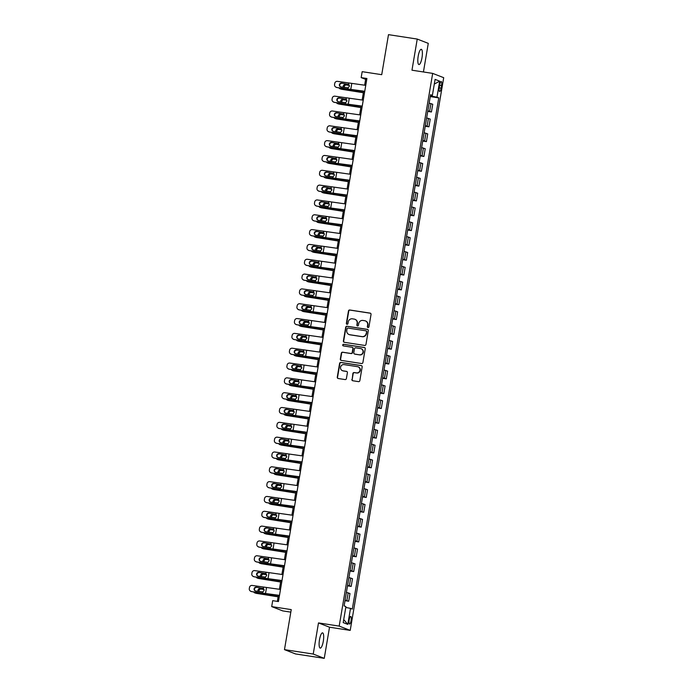 <?xml version="1.0" encoding="UTF-8"?>
<svg xmlns="http://www.w3.org/2000/svg" width="693" height="693" viewBox="0 0 693 693"><rect width="100%" height="100%" fill="white"/><g stroke="black" fill="none" stroke-linecap="round" stroke-linejoin="round"><path stroke-width="1.04" d="M368.018 327.52A0.832 0.797 -68.7 0 0 368.945 326.827L371.032 314.457A1.187 1.143 -68.7 0 0 370.105 313.115L349.783 309.996A1.187 1.143 -68.7 0 0 348.458 310.984L346.37 323.354A0.832 0.797 -68.7 0 0 347.02 324.289A0.832 0.797 -68.7 0 0 347.947 323.596L348.215 321.994A3.786 3.647 -68.7 0 1 352.46 318.823L354.149 319.092A3.786 3.647 -68.7 0 1 357.138 323.371L356.86 324.965A0.832 0.797 -68.7 0 0 357.519 325.909A0.832 0.797 -68.7 0 0 358.446 325.216L358.714 323.614A3.786 3.647 -68.7 0 1 362.959 320.443L364.648 320.703A3.786 3.647 -68.7 0 1 367.636 324.982L367.359 326.585A0.832 0.797 -68.7 0 0 368.018 327.52A0.832 0.797 -68.7 0 1 367.662 326.698L367.359 326.585M323.302 641.233A7.71 2.001 98.7 0 0 322.566 632.865A7.71 2.001 98.7 0 0 319.49 639.743A7.71 2.001 98.7 0 0 320.227 648.111A7.71 2.001 98.7 0 0 323.302 641.233M422.002 57.675A7.71 2.001 98.7 0 0 421.266 49.316A7.71 2.001 98.7 0 0 418.191 56.194A7.71 2.001 98.7 0 0 418.927 64.553A7.71 2.001 98.7 0 0 422.002 57.675M351.082 620.616A3.855 1.005 98.7 0 0 350.71 616.441A3.855 1.005 98.7 0 0 349.168 619.88A3.855 1.005 98.7 0 0 349.541 624.055A3.855 1.005 98.7 0 0 351.082 620.616M351.879 379.417A1.187 1.143 -68.7 0 0 352.815 380.76L358.515 381.635A1.187 1.143 -68.7 0 0 359.84 380.639L362.162 366.909A1.187 1.143 -68.7 0 0 361.235 365.566L340.913 362.439A1.187 1.143 -68.7 0 0 339.587 363.435L337.266 377.174A1.187 1.143 -68.7 0 0 338.193 378.508L345.079 379.565A1.187 1.143 -68.7 0 0 346.405 378.577L347.401 372.695A1.187 1.143 -68.7 0 0 346.474 371.361L343.052 370.833A3.162 3.049 -68.7 0 1 340.635 366.935A3.162 3.049 -68.7 0 1 344.109 364.605L357.484 366.666A3.162 3.049 -68.7 0 1 359.901 370.564A3.162 3.049 -68.7 0 1 356.427 372.895L354.201 372.548A1.187 1.143 -68.7 0 0 352.876 373.536L352.183 379.539A1.187 1.143 -68.7 0 0 352.737 380.743M423.432 71.968L428.274 43.364L417.238 39.068L388.487 34.65L381.722 74.679L362.17 71.674L361.166 77.607L366.918 78.491L278.447 601.55L272.695 600.666L271.699 606.6L282.727 610.897L290.817 612.136M313.227 654.053L324.255 658.35L329.521 627.217L318.485 622.92L313.227 654.053L284.476 649.636L291.242 609.606L271.699 606.6M318.485 622.92L339.189 626.1L432.675 73.389L443.702 77.685L350.216 630.396L339.189 626.1M417.238 39.068L411.971 70.201L432.675 73.389M364.639 345.426A1.187 1.143 -68.7 0 0 365.965 344.438L368.286 330.7A1.187 1.143 -68.7 0 0 367.359 329.357L347.037 326.238A1.187 1.143 -68.7 0 0 345.712 327.226L343.39 340.965A1.187 1.143 -68.7 0 0 344.317 342.299L364.639 345.426M365.228 348.804L362.898 362.543A1.187 1.143 -68.7 0 1 361.573 363.53L341.259 360.403A1.187 1.143 -68.7 0 1 340.324 359.069L341.32 353.187A1.187 1.143 -68.7 0 1 342.645 352.2L350.883 353.465A1.187 1.143 -68.7 0 0 352.209 352.477L352.876 348.57A1.187 1.143 -68.7 0 0 351.94 347.236L343.364 345.92A0.832 0.797 -68.7 0 1 342.732 344.897A0.832 0.797 -68.7 0 1 343.633 344.291L364.293 347.462A1.187 1.143 -68.7 0 1 365.228 348.804M324.255 658.35L295.504 653.932L284.476 649.636M439.7 84.849L439.258 87.457A3.734 0.97 98.7 0 0 439.613 91.511A3.734 0.97 98.7 0 0 441.103 88.176L441.545 85.568A3.734 0.97 98.7 0 0 441.19 81.514A3.734 0.97 98.7 0 0 439.7 84.849M430.483 95.262L432.38 95.4L430.578 94.698L344.118 605.899L345.92 606.6L343.208 622.609L347.799 624.402L343.728 619.568M432.38 95.4L435.091 79.383L439.683 81.176L436.971 97.185L430.379 95.894M430.258 96.578L438.773 97.886L436.971 97.185M438.773 97.886L352.313 609.086L350.511 608.385L347.799 624.402M329.521 627.217L350.216 630.396M361.166 77.607L365.635 79.348L364.648 85.222M363.608 91.355L362.136 100.043M361.096 106.185L359.632 114.873M358.593 121.015L357.12 129.695M356.089 135.837L354.617 144.525M353.577 150.667L352.105 159.347M351.074 165.488L349.601 174.177M348.562 180.319L347.089 188.998M346.058 195.14L344.586 203.829M343.546 209.97L342.082 218.65M341.043 224.792L339.57 233.48M338.531 239.622L337.067 248.302M336.027 254.444L334.554 263.132M333.515 269.274L332.051 277.954M331.011 284.095L329.539 292.784M328.499 298.926L327.035 307.605M325.996 313.747L324.523 322.436M323.484 328.577L322.02 337.257M320.98 343.399L319.508 352.087M318.468 358.229L317.004 366.909M315.965 373.051L314.492 381.739M313.453 387.881L311.989 396.561M310.949 402.702L309.476 411.391M308.437 417.532L306.973 426.221M305.934 432.354L304.461 441.043M303.421 447.184L301.957 455.873M300.918 462.006L299.445 470.694M298.406 476.836L296.942 485.524M295.902 491.658L294.43 500.346M293.39 506.488L291.926 515.176M290.887 521.318L289.414 529.998M288.375 536.139L286.911 544.828M285.871 550.97L284.399 559.649M283.368 565.791L281.895 574.48M280.856 580.621L279.383 589.301M278.352 595.443L277.347 601.385M431.185 96.015L431.297 95.322M366.744 79.513L365.635 79.348M427.754 111.408L431.436 111.971L432.744 104.262L429.158 103.11M425.242 126.23L428.932 126.802L430.232 119.092L426.645 117.931M422.739 141.06L426.42 141.623L427.728 133.914L424.142 132.761M420.227 155.882L423.917 156.453L425.225 148.744L421.63 147.583M417.723 170.712L421.413 171.275L422.713 163.565L419.126 162.413M415.211 185.533L418.901 186.105L420.209 178.396L416.614 177.235M412.707 200.364L416.398 200.927L417.697 193.217L414.111 192.065M410.195 215.185L413.886 215.757L415.194 208.047L411.599 206.886M407.692 230.015L411.382 230.578L412.681 222.869L409.095 221.717M405.18 244.837L408.87 245.409L410.178 237.699L406.583 236.538M402.676 259.667L406.367 260.23L407.666 252.521L404.08 251.368M400.164 274.489L403.854 275.06L405.162 267.351L401.568 266.199M397.661 289.319L401.351 289.882L402.65 282.172L399.064 281.02M395.157 304.14L398.839 304.712L400.147 297.002L396.561 295.85M392.645 318.971L396.335 319.534L397.635 311.824L394.048 310.672M390.142 333.792L393.823 334.364L395.131 326.654L391.545 325.502M387.63 348.622L391.32 349.185L392.619 341.476L389.033 340.324M385.126 363.444L388.808 364.016L390.116 356.306L386.529 355.154M382.614 378.274L386.304 378.837L387.604 371.127L384.017 369.975M380.111 393.096L383.792 393.667L385.1 385.958L381.514 384.806M377.598 407.926L381.289 408.489L382.588 400.779L379.002 399.627M375.095 422.747L378.776 423.319L380.085 415.609L376.498 414.457M372.583 437.578L376.273 438.141L377.572 430.431L373.986 429.279M370.079 452.408L373.761 452.971L375.069 445.261L371.483 444.109M367.567 467.229L371.257 467.792L372.557 460.091L368.971 458.931M365.064 482.059L368.745 482.623L370.053 474.913L366.467 473.761M362.552 496.881L366.242 497.453L367.541 489.743L363.955 488.582M360.048 511.711L363.73 512.274L365.038 504.565L361.451 503.413M357.536 526.533L361.226 527.104L362.526 519.395L358.939 518.234M355.033 541.363L358.714 541.926L360.022 534.216L356.436 533.064M352.52 556.184L356.211 556.756L357.519 549.047L353.924 547.886M350.017 571.015L353.707 571.578L355.007 563.868L351.42 562.716M347.505 585.836L351.195 586.408L352.503 578.698L348.908 577.538M345.001 600.666L348.692 601.229L349.991 593.52L346.405 592.368M431.436 111.971L427.85 110.819M428.932 126.802L425.346 125.641M426.42 141.623L422.834 140.471M423.917 156.453L420.33 155.293M421.413 171.275L417.818 170.123M418.901 186.105L415.315 184.944M416.398 200.927L412.803 199.775M413.886 215.757L410.299 214.596M411.382 230.578L407.787 229.426M408.87 245.409L405.284 244.248M406.367 260.23L402.772 259.078M403.854 275.06L400.268 273.908M401.351 289.882L397.756 288.73M398.839 304.712L395.253 303.56M396.335 319.534L392.74 318.382M393.823 334.364L390.237 333.212M391.32 349.185L387.733 348.033M388.808 364.016L385.221 362.863M386.304 378.837L382.718 377.685M383.792 393.667L380.206 392.515M381.289 408.489L377.702 407.337M378.776 423.319L375.19 422.167M376.273 438.141L372.687 436.988M373.761 452.971L370.175 451.819M371.257 467.792L367.671 466.64M368.745 482.623L365.159 481.47M366.242 497.453L362.656 496.292M363.73 512.274L360.143 511.122M361.226 527.104L357.64 525.944M358.714 541.926L355.128 540.774M356.211 556.756L352.624 555.595M353.707 571.578L350.112 570.426M351.195 586.408L347.609 585.247M348.692 601.229L345.097 600.077M345.781 607.432L350.511 608.385M434.294 84.096L439.683 81.176M367.662 326.698L367.931 325.095A3.786 3.647 -68.7 0 0 365.54 320.963M355.041 319.352A3.786 3.647 -68.7 0 1 357.432 323.484L357.164 325.086A0.832 0.797 -68.7 0 0 357.51 325.901M370.478 313.253A1.187 1.143 -68.7 0 0 370.4 313.236L350.086 310.109A1.187 1.143 -68.7 0 0 348.761 311.105L346.665 323.475A0.832 0.797 -68.7 0 0 347.011 324.289M367.732 329.487A1.187 1.143 -68.7 0 0 367.654 329.478L347.332 326.351A1.187 1.143 -68.7 0 0 346.006 327.339L343.685 341.077A1.187 1.143 -68.7 0 0 344.239 342.29M366.493 331.739A0.832 0.797 -68.7 0 0 365.835 330.795L348.007 328.058A0.832 0.797 -68.7 0 0 347.072 328.751L346.786 330.44A3.786 3.647 -68.7 0 0 349.774 334.719L361.963 336.59A3.786 3.647 -68.7 0 0 366.207 333.42L366.788 331.852A0.832 0.797 -68.7 0 0 366.302 330.959L365.999 330.838M349.177 334.572A3.786 3.647 -68.7 0 0 350.069 334.832L349.774 334.719M366.788 331.852L366.502 333.541A3.786 3.647 -68.7 0 1 362.257 336.711L350.069 334.832M352.321 347.366A1.187 1.143 -68.7 0 1 353.17 348.692L352.512 352.59A1.187 1.143 -68.7 0 1 351.186 353.577L342.948 352.313A1.187 1.143 -68.7 0 0 341.623 353.309L340.627 359.182A1.187 1.143 -68.7 0 0 341.181 360.395M364.674 347.591A1.187 1.143 -68.7 0 0 364.587 347.583L343.936 344.404A0.832 0.797 -68.7 0 0 343.356 345.92M359.433 354.781A3.162 3.049 -68.7 0 0 361.114 348.718A3.162 3.049 -68.7 0 0 360.49 348.553L355.778 347.825A1.187 1.143 -68.7 0 0 354.452 348.813L353.794 352.72A1.187 1.143 -68.7 0 0 354.721 354.054L359.736 354.894A3.162 3.049 -68.7 0 0 361.261 348.778M359.736 354.894L355.024 354.175M358.255 366.892A3.162 3.049 -68.7 0 1 356.73 373.007L354.504 372.661A1.187 1.143 -68.7 0 0 353.17 373.657L352.183 379.539M342.585 370.72A3.162 3.049 -68.7 0 0 343.356 370.954L343.052 370.833M346.846 371.491A1.187 1.143 -68.7 0 0 346.769 371.474L343.356 370.954M361.607 365.696A1.187 1.143 -68.7 0 0 361.529 365.679L341.216 362.56A1.187 1.143 -68.7 0 0 339.882 363.548L337.56 377.287A1.187 1.143 -68.7 0 0 338.115 378.491M363.401 92.585L355.752 91.225A9.035 0.502 -170.4 0 0 351.126 90.48L341.58 89.267A2.408 2.226 107.3 0 1 341.259 89.198L340.159 88.851A2.408 2.226 -72.7 0 0 340.48 88.921M363.375 92.749L341.58 89.267M338.946 87.855A2.408 2.226 -72.7 0 0 340.159 88.851M343.269 87.283A1.932 1.784 107.3 0 1 345.27 84.641L349.272 85.222M349.341 85.412L346.37 84.988A1.932 1.784 -72.7 0 0 344.317 87.457M365.757 85.36L364.735 91.285L336.893 87.526A2.408 2.382 121.5 0 1 336.027 87.205L335.655 86.98A2.408 2.382 -58.5 0 0 336.512 87.292M364.717 91.493L352.564 89.986A9.035 0.502 9.6 0 1 348.258 89.362L336.893 87.526M365.739 85.352L337.517 81.367A2.408 2.382 -58.5 0 0 334.754 83.359L334.554 84.546A2.408 2.382 -58.5 0 0 335.655 86.98M348.484 84.355L347.834 84.122L348.674 84.477L349.393 86.322L348.103 87.846L340.93 86.911A1.932 1.906 121.5 0 1 339.371 84.711A1.932 1.906 121.5 0 1 341.571 83.117L348.588 84.416M341.952 83.351A1.932 1.906 -58.5 0 0 340.445 86.764M348.882 83.195L348.674 84.477L341.571 83.117M360.897 107.406L353.239 106.055A9.035 0.502 -170.4 0 0 348.622 105.301L339.068 104.097A2.408 2.226 107.3 0 1 338.756 104.019L337.656 103.681A2.408 2.226 -72.7 0 0 337.967 103.751M360.862 107.571L339.068 104.097M336.443 102.685A2.408 2.226 -72.7 0 0 337.656 103.681M340.765 102.114A1.932 1.784 107.3 0 1 342.766 99.463L346.76 100.052M346.829 100.242L343.867 99.809A1.932 1.784 -72.7 0 0 341.814 102.287M358.385 122.237L350.736 120.877A9.035 0.502 -170.4 0 0 346.119 120.132L336.564 118.919A2.408 2.226 107.3 0 1 336.244 118.849L335.143 118.503A2.408 2.226 -72.7 0 0 335.464 118.572M358.359 122.401L336.564 118.919M333.931 117.507A2.408 2.226 -72.7 0 0 335.143 118.503M338.253 116.944A1.932 1.784 107.3 0 1 340.263 114.293L344.256 114.873M344.326 115.064L341.354 114.64A1.932 1.784 -72.7 0 0 339.301 117.108M355.881 137.058L348.224 135.707A9.035 0.502 -170.4 0 0 343.607 134.953L334.052 133.749A2.408 2.226 107.3 0 1 333.74 133.671L332.64 133.333A2.408 2.226 -72.7 0 0 332.952 133.403M355.847 137.223L334.052 133.749M331.427 132.337A2.408 2.226 -72.7 0 0 332.64 133.333M335.75 131.765A1.932 1.784 107.3 0 1 337.751 129.115L341.744 129.704M341.814 129.894L338.851 129.461A1.932 1.784 -72.7 0 0 336.798 131.939M362.248 106.116L334.381 102.356A2.408 2.382 121.5 0 1 333.524 102.036L333.142 101.802A2.408 2.382 -58.5 0 0 334 102.122M362.214 106.324L350.052 104.808A9.035 0.502 9.6 0 1 345.755 104.184L334.381 102.356M363.245 100.182L335.005 96.188A2.408 2.382 -58.5 0 0 332.25 98.181L332.051 99.368A2.408 2.382 -58.5 0 0 333.142 101.802M345.972 99.177L345.322 98.952L346.162 99.298L346.89 101.143L345.59 102.677L338.427 101.732A1.932 1.906 121.5 0 1 336.859 99.532A1.932 1.906 121.5 0 1 339.068 97.938L346.076 99.246M339.449 98.172A1.932 1.906 -58.5 0 0 337.933 101.585M346.379 98.025L346.162 99.298L339.068 97.938M359.736 120.937L331.878 117.178A2.408 2.382 121.5 0 1 331.02 116.857L330.639 116.632A2.408 2.382 -58.5 0 0 331.497 116.944M359.702 121.145L347.548 119.638A9.035 0.502 9.6 0 1 343.243 119.014L331.878 117.178M360.741 115.012L332.501 111.019A2.408 2.382 -58.5 0 0 329.738 113.011L329.539 114.198A2.408 2.382 -58.5 0 0 330.639 116.632M343.468 114.007L342.818 113.773L343.659 114.128L344.378 115.974L343.087 117.498L335.914 116.563A1.932 1.906 121.5 0 1 334.355 114.362A1.932 1.906 121.5 0 1 336.564 112.768L343.572 114.068M336.937 113.002A1.932 1.906 -58.5 0 0 335.429 116.415M343.875 112.846L343.659 114.128L336.564 112.768M357.233 135.767L329.366 132.008A2.408 2.382 121.5 0 1 328.508 131.687L328.127 131.453A2.408 2.382 -58.5 0 0 328.984 131.774M357.198 135.975L345.036 134.459A9.035 0.502 9.6 0 1 340.739 133.836L329.366 132.008M358.229 129.834L329.989 125.84A2.408 2.382 -58.5 0 0 327.235 127.833L327.035 129.019A2.408 2.382 -58.5 0 0 328.127 131.453M340.956 128.829L340.306 128.603L341.147 128.95L341.874 130.795L340.575 132.328L333.411 131.393A1.932 1.906 121.5 0 1 331.843 129.184A1.932 1.906 121.5 0 1 334.052 127.59L341.06 128.898M334.433 127.824A1.932 1.906 -58.5 0 0 332.917 131.237M341.363 127.677L341.147 128.95L334.052 127.59M353.369 151.888L345.72 150.528A9.035 0.502 -170.4 0 0 341.103 149.783L331.549 148.571A2.408 2.226 107.3 0 1 331.228 148.501L330.128 148.155A2.408 2.226 -72.7 0 0 330.448 148.233M353.343 152.053L331.549 148.571M328.915 147.159A2.408 2.226 -72.7 0 0 330.128 148.155M333.238 146.595A1.932 1.784 107.3 0 1 335.247 143.945L339.241 144.525M339.31 144.724L336.348 144.291A1.932 1.784 -72.7 0 0 334.286 146.76M354.721 150.589L326.862 146.829A2.408 2.382 121.5 0 1 326.005 146.509L325.623 146.284A2.408 2.382 -58.5 0 0 326.481 146.595M354.686 150.797L342.533 149.29A9.035 0.502 9.6 0 1 338.236 148.666L326.862 146.829M354.703 150.589L355.708 144.655L327.486 140.67A2.408 2.382 -58.5 0 0 324.722 142.663L324.523 143.849A2.408 2.382 -58.5 0 0 325.623 146.284M338.453 143.659L337.803 143.425L338.643 143.78L339.362 145.625L338.071 147.159L330.899 146.214A1.932 1.906 121.5 0 1 329.34 144.014A1.932 1.906 121.5 0 1 331.549 142.42L338.556 143.72M331.921 142.654A1.932 1.906 -58.5 0 0 330.414 146.067M338.86 142.498L338.643 143.78L331.549 142.42M350.866 166.71L343.217 165.358A9.035 0.502 -170.4 0 0 338.591 164.605L329.036 163.401A2.408 2.226 107.3 0 1 328.725 163.323L327.624 162.985A2.408 2.226 -72.7 0 0 327.945 163.054M350.831 166.874L329.036 163.401M326.412 161.989A2.408 2.226 -72.7 0 0 327.624 162.985M330.734 161.417A1.932 1.784 107.3 0 1 332.735 158.775L336.729 159.355M336.798 159.546L333.835 159.113A1.932 1.784 -72.7 0 0 331.782 161.59M348.354 181.54L340.705 180.18A9.035 0.502 -170.4 0 0 336.088 179.435L326.533 178.222A2.408 2.226 107.3 0 1 326.212 178.153L325.112 177.806A2.408 2.226 -72.7 0 0 325.433 177.884M348.328 181.705L326.533 178.222M323.9 176.819A2.408 2.226 -72.7 0 0 325.112 177.806M328.222 176.247A1.932 1.784 107.3 0 1 330.232 173.596L334.225 174.177M334.295 174.376L331.332 173.943A1.932 1.784 -72.7 0 0 329.27 176.412M345.85 196.362L338.201 195.01A9.035 0.502 -170.4 0 0 333.576 194.257L324.029 193.052A2.408 2.226 107.3 0 1 323.709 192.975L322.609 192.637A2.408 2.226 -72.7 0 0 322.929 192.706M345.816 196.526L324.029 193.052M321.396 191.64A2.408 2.226 -72.7 0 0 322.609 192.637M325.719 191.069A1.932 1.784 107.3 0 1 327.72 188.427L331.713 189.007M331.782 189.198L328.82 188.765A1.932 1.784 -72.7 0 0 326.767 191.242M343.338 211.192L335.689 209.832A9.035 0.502 -170.4 0 0 331.072 209.087L321.517 207.874A2.408 2.226 107.3 0 1 321.197 207.805L320.105 207.458A2.408 2.226 -72.7 0 0 320.417 207.536M343.312 211.356L321.517 207.874M318.884 206.471A2.408 2.226 -72.7 0 0 320.105 207.458M323.207 205.899A1.932 1.784 107.3 0 1 325.216 203.248L329.21 203.829M329.279 204.028L326.316 203.595A1.932 1.784 -72.7 0 0 324.255 206.064M340.835 226.013L333.186 224.662A9.035 0.502 -170.4 0 0 328.56 223.908L319.014 222.704A2.408 2.226 107.3 0 1 318.693 222.626L317.593 222.288A2.408 2.226 -72.7 0 0 317.914 222.358M340.8 226.187L319.014 222.704M316.38 221.292A2.408 2.226 -72.7 0 0 317.593 222.288M320.703 220.72A1.932 1.784 107.3 0 1 322.704 218.078L326.698 218.659M326.767 218.849L323.804 218.416A1.932 1.784 -72.7 0 0 321.751 220.894M323.111 161.105A2.408 2.382 -58.5 0 1 322.02 158.671L322.219 157.484A2.408 2.382 -58.5 0 1 324.974 155.492L353.196 159.485L352.2 165.41L324.35 161.66A2.408 2.382 121.5 0 1 323.492 161.339L323.111 161.105A2.408 2.382 -58.5 0 0 323.969 161.426M352.183 165.627L340.02 164.111A9.035 0.502 9.6 0 1 335.724 163.487L324.35 161.66M335.949 158.48L335.291 158.255L336.131 158.602L336.859 160.447L335.559 161.98L328.395 161.045A1.932 1.906 121.5 0 1 326.827 158.836A1.932 1.906 121.5 0 1 329.036 157.242L336.053 158.55M329.418 157.476A1.932 1.906 -58.5 0 0 327.902 160.889M336.348 157.328L336.131 158.602L329.036 157.242M350.71 174.315L349.688 180.241L321.847 176.481A2.408 2.382 121.5 0 1 320.989 176.161L320.608 175.935A2.408 2.382 -58.5 0 0 321.465 176.247M349.67 180.457L337.517 178.941A9.035 0.502 9.6 0 1 333.22 178.318L321.847 176.481M350.693 174.307L322.47 170.322A2.408 2.382 -58.5 0 0 319.707 172.314L319.508 173.501A2.408 2.382 -58.5 0 0 320.608 175.935M333.437 173.311L332.787 173.077L333.628 173.432L334.347 175.277L333.056 176.81L325.883 175.866A1.932 1.906 121.5 0 1 324.324 173.666A1.932 1.906 121.5 0 1 326.533 172.072L333.541 173.371M326.905 172.306A1.932 1.906 -58.5 0 0 325.398 175.719M333.844 172.15L333.628 173.432L326.533 172.072M318.096 190.757A2.408 2.382 -58.5 0 1 317.004 188.323L317.203 187.136A2.408 2.382 -58.5 0 1 319.958 185.144L348.181 189.137L347.184 195.071L319.334 191.311A2.408 2.382 121.5 0 1 318.477 190.991L318.096 190.757A2.408 2.382 -58.5 0 0 318.962 191.077M347.167 195.279L335.005 193.763A9.035 0.502 9.6 0 1 330.708 193.139L319.334 191.311M330.933 188.132L330.275 187.907L331.115 188.253L331.843 190.099L330.544 191.632L323.38 190.696A1.932 1.906 121.5 0 1 321.812 188.487A1.932 1.906 121.5 0 1 324.021 186.893L331.037 188.201M324.402 187.127A1.932 1.906 -58.5 0 0 322.886 190.54M331.332 186.98L331.115 188.253L324.021 186.893M315.592 205.587A2.408 2.382 -58.5 0 1 314.492 203.153L314.691 201.966A2.408 2.382 -58.5 0 1 317.455 199.974L345.677 203.959L344.672 209.892L316.831 206.133A2.408 2.382 121.5 0 1 315.973 205.821L315.592 205.587A2.408 2.382 -58.5 0 0 316.45 205.899M344.655 210.109L332.501 208.593A9.035 0.502 9.6 0 1 328.205 207.969L316.831 206.133M328.421 202.962L327.772 202.728L328.612 203.084L329.34 204.929L328.04 206.462L320.876 205.518A1.932 1.906 121.5 0 1 319.308 203.318A1.932 1.906 121.5 0 1 321.517 201.724L328.525 203.023M321.89 201.958A1.932 1.906 -58.5 0 0 320.383 205.371M328.829 201.802L328.612 203.084L321.517 201.724M343.191 218.789L342.169 224.723L314.319 220.963A2.408 2.382 121.5 0 1 313.461 220.643L313.08 220.409A2.408 2.382 -58.5 0 0 313.946 220.729M342.151 224.93L329.989 223.415A9.035 0.502 9.6 0 1 325.693 222.791L314.319 220.963M343.165 218.789L314.943 214.795A2.408 2.382 -58.5 0 0 312.188 216.788L311.989 217.974A2.408 2.382 -58.5 0 0 313.08 220.409M325.918 217.784L325.26 217.559L326.1 217.905L326.827 219.759L325.528 221.284L318.364 220.348A1.932 1.906 121.5 0 1 316.796 218.139A1.932 1.906 121.5 0 1 319.005 216.545L326.022 217.853M319.386 216.779A1.932 1.906 -58.5 0 0 317.87 220.192M326.316 216.632L326.1 217.905L319.005 216.545M338.323 240.843L330.674 239.483A9.035 0.502 -170.4 0 0 326.056 238.739L316.502 237.526A2.408 2.226 107.3 0 1 316.19 237.456L315.09 237.11A2.408 2.226 -72.7 0 0 315.402 237.188M338.297 241.008L316.502 237.526M313.868 236.122A2.408 2.226 -72.7 0 0 315.09 237.11M318.2 235.551A1.932 1.784 107.3 0 1 320.201 232.9L324.194 233.48M324.263 233.68L321.301 233.246A1.932 1.784 -72.7 0 0 319.239 235.715M340.679 233.619L339.657 239.544L311.815 235.785A2.408 2.382 121.5 0 1 310.958 235.473L310.577 235.239A2.408 2.382 -58.5 0 0 311.434 235.551M339.639 239.761L327.486 238.245A9.035 0.502 9.6 0 1 323.189 237.621L311.815 235.785M340.661 233.61L312.439 229.626A2.408 2.382 -58.5 0 0 309.676 231.618L309.476 232.805A2.408 2.382 -58.5 0 0 310.577 235.239M323.406 232.614L322.756 232.38L323.596 232.735L324.324 234.581L323.025 236.114L315.861 235.17A1.932 1.906 121.5 0 1 314.293 232.969A1.932 1.906 121.5 0 1 316.502 231.375L323.51 232.675M316.874 231.609A1.932 1.906 -58.5 0 0 315.367 235.022M323.813 231.462L323.596 232.735L316.502 231.375M335.819 255.665L328.17 254.314A9.035 0.502 -170.4 0 0 323.544 253.56L313.998 252.356A2.408 2.226 107.3 0 1 313.678 252.278L312.578 251.94A2.408 2.226 -72.7 0 0 312.898 252.009M335.793 255.838L313.998 252.356M311.365 250.944A2.408 2.226 -72.7 0 0 312.578 251.94M315.687 250.372A1.932 1.784 107.3 0 1 317.689 247.73L321.682 248.311M321.751 248.501L318.789 248.068A1.932 1.784 -72.7 0 0 316.736 250.545M337.17 254.374L309.303 250.615A2.408 2.382 121.5 0 1 308.446 250.294L308.064 250.06A2.408 2.382 -58.5 0 0 308.931 250.381M337.136 254.582L324.974 253.066A9.035 0.502 9.6 0 1 320.677 252.443L309.303 250.615M338.175 248.44L309.927 244.447A2.408 2.382 -58.5 0 0 307.172 246.439L306.973 247.626A2.408 2.382 -58.5 0 0 308.064 250.06M320.902 247.436L320.244 247.21L321.084 247.566L321.812 249.411L320.512 250.935L313.349 250A1.932 1.906 121.5 0 1 311.789 247.799A1.932 1.906 121.5 0 1 313.99 246.206L321.006 247.505M314.371 246.431A1.932 1.906 -58.5 0 0 312.855 249.844M321.301 246.284L321.084 247.566L313.99 246.206M333.307 270.495L325.658 269.135A9.035 0.502 -170.4 0 0 321.041 268.39L311.486 267.177A2.408 2.226 107.3 0 1 311.174 267.108L310.074 266.762A2.408 2.226 -72.7 0 0 310.386 266.84M333.281 270.66L311.486 267.177M308.853 265.774A2.408 2.226 -72.7 0 0 310.074 266.762M313.184 265.202A1.932 1.784 107.3 0 1 315.185 262.552L319.178 263.132M319.248 263.331L316.285 262.898A1.932 1.784 -72.7 0 0 314.224 265.367M334.658 269.196L306.8 265.436A2.408 2.382 121.5 0 1 305.942 265.124L305.561 264.891A2.408 2.382 -58.5 0 0 306.419 265.202M334.624 269.412L322.47 267.896A9.035 0.502 9.6 0 1 318.174 267.273L306.8 265.436M335.663 263.271L307.423 259.277A2.408 2.382 -58.5 0 0 304.669 261.27L304.461 262.456A2.408 2.382 -58.5 0 0 305.561 264.891M318.39 262.266L317.74 262.032L318.581 262.387L319.308 264.232L318.009 265.765L310.845 264.821A1.932 1.906 121.5 0 1 309.277 262.621A1.932 1.906 121.5 0 1 311.486 261.027L318.494 262.326M311.859 261.261A1.932 1.906 -58.5 0 0 310.351 264.674M318.797 261.114L318.581 262.387L311.486 261.027M330.804 285.317L323.155 283.965A9.035 0.502 -170.4 0 0 318.529 283.212L308.983 282.008A2.408 2.226 107.3 0 1 308.662 281.938L307.562 281.592A2.408 2.226 -72.7 0 0 307.883 281.661M330.778 285.49L308.983 282.008M306.349 280.596A2.408 2.226 -72.7 0 0 307.562 281.592M310.672 280.024A1.932 1.784 107.3 0 1 312.673 277.382L316.666 277.962M316.744 278.153L313.773 277.72A1.932 1.784 -72.7 0 0 311.72 280.197M332.155 284.026L304.288 280.267A2.408 2.382 121.5 0 1 303.43 279.946L303.049 279.712A2.408 2.382 -58.5 0 0 303.915 280.033M332.12 284.234L319.958 282.718A9.035 0.502 9.6 0 1 315.661 282.103L304.288 280.267M333.16 278.092L304.911 274.099A2.408 2.382 -58.5 0 0 302.157 276.091L301.957 277.278A2.408 2.382 -58.5 0 0 303.049 279.712M315.887 277.096L315.228 276.862L316.069 277.217L316.796 279.062L315.497 280.587L308.333 279.651A1.932 1.906 121.5 0 1 306.774 277.451A1.932 1.906 121.5 0 1 308.974 275.857L315.991 277.157M309.355 276.083A1.932 1.906 -58.5 0 0 307.839 279.496M316.285 275.935L316.069 277.217L308.974 275.857M328.291 300.147L320.642 298.787A9.035 0.502 -170.4 0 0 316.025 298.042L306.471 296.829A2.408 2.226 107.3 0 1 306.159 296.76L305.059 296.413A2.408 2.226 -72.7 0 0 305.37 296.491M328.265 300.312L306.471 296.829M303.837 295.426A2.408 2.226 -72.7 0 0 305.059 296.413M308.168 294.854A1.932 1.784 107.3 0 1 310.169 292.203L314.163 292.784M314.232 292.983L311.27 292.55A1.932 1.784 -72.7 0 0 309.208 295.019M329.643 298.848L301.784 295.088A2.408 2.382 121.5 0 1 300.927 294.776L300.545 294.542A2.408 2.382 -58.5 0 0 301.403 294.863M329.608 299.064L317.455 297.548A9.035 0.502 9.6 0 1 313.158 296.925L301.784 295.088M329.625 298.848L330.63 292.922L302.408 288.929A2.408 2.382 -58.5 0 0 299.653 290.921L299.445 292.108A2.408 2.382 -58.5 0 0 300.545 294.542M313.375 291.918L312.725 291.692L313.565 292.039L314.293 293.884L312.993 295.417L305.83 294.473A1.932 1.906 121.5 0 1 304.262 292.273A1.932 1.906 121.5 0 1 306.471 290.679L313.479 291.978M306.852 290.913A1.932 1.906 -58.5 0 0 305.336 294.326M313.782 290.765L313.565 292.039L306.471 290.679M325.788 314.969L318.139 313.617A9.035 0.502 -170.4 0 0 313.513 312.864L303.967 311.659A2.408 2.226 107.3 0 1 303.647 311.59L302.546 311.244A2.408 2.226 -72.7 0 0 302.867 311.313M325.762 315.142L303.967 311.659M301.334 310.247A2.408 2.226 -72.7 0 0 302.546 311.244M305.656 309.676A1.932 1.784 107.3 0 1 307.657 307.034L311.651 307.614M311.729 307.805L308.757 307.371A1.932 1.784 -72.7 0 0 306.704 309.849M298.042 309.364A2.408 2.382 -58.5 0 1 296.942 306.93L297.141 305.743A2.408 2.382 -58.5 0 1 299.896 303.751L328.118 307.744L327.122 313.678L299.272 309.918A2.408 2.382 121.5 0 1 298.414 309.598L298.042 309.364A2.408 2.382 -58.5 0 0 298.9 309.684M327.105 313.886L314.943 312.37A9.035 0.502 9.6 0 1 310.646 311.755L299.272 309.918M310.871 306.748L310.213 306.514L311.053 306.869L311.781 308.714L310.481 310.239L303.317 309.303A1.932 1.906 121.5 0 1 301.758 307.103A1.932 1.906 121.5 0 1 303.958 305.509L310.975 306.808M304.34 305.734A1.932 1.906 -58.5 0 0 302.832 309.147M311.27 305.587L311.053 306.869L303.958 305.509M323.276 329.799L315.627 328.439A9.035 0.502 -170.4 0 0 311.01 327.694L301.455 326.481A2.408 2.226 107.3 0 1 301.143 326.412L300.043 326.065A2.408 2.226 -72.7 0 0 300.355 326.143M323.25 329.963L301.455 326.481M298.822 325.078A2.408 2.226 -72.7 0 0 300.043 326.065M303.153 324.506A1.932 1.784 107.3 0 1 305.154 321.855L309.147 322.436M309.217 322.635L306.254 322.202A1.932 1.784 -72.7 0 0 304.192 324.671M320.772 344.62L313.123 343.269A9.035 0.502 -170.4 0 0 308.498 342.524L298.952 341.311A2.408 2.226 107.3 0 1 298.631 341.242L297.531 340.895A2.408 2.226 -72.7 0 0 297.851 340.965M320.746 344.793L298.952 341.311M296.318 339.899A2.408 2.226 -72.7 0 0 297.531 340.895M300.641 339.327A1.932 1.784 107.3 0 1 302.642 336.685L306.635 337.266M306.713 337.456L303.742 337.023A1.932 1.784 -72.7 0 0 301.689 339.501M318.26 359.45L310.611 358.09A9.035 0.502 -170.4 0 0 305.994 357.345L296.439 356.133A2.408 2.226 107.3 0 1 296.128 356.063L295.027 355.717A2.408 2.226 -72.7 0 0 295.339 355.795M318.234 359.615L296.439 356.133M293.806 354.729A2.408 2.226 -72.7 0 0 295.027 355.717M298.137 354.158A1.932 1.784 107.3 0 1 300.138 351.507L304.132 352.087M304.201 352.287L301.238 351.853A1.932 1.784 -72.7 0 0 299.185 354.322M315.757 374.272L308.108 372.921A9.035 0.502 -170.4 0 0 303.482 372.176L293.936 370.963A2.408 2.226 107.3 0 1 293.615 370.894L292.515 370.547A2.408 2.226 -72.7 0 0 292.836 370.616M315.731 374.445L293.936 370.963M291.303 369.551A2.408 2.226 -72.7 0 0 292.515 370.547M295.625 368.979A1.932 1.784 107.3 0 1 297.626 366.337L301.62 366.918M301.698 367.108L298.726 366.675A1.932 1.784 -72.7 0 0 296.673 369.152M313.245 389.102L305.596 387.742A9.035 0.502 -170.4 0 0 300.979 386.997L291.424 385.784A2.408 2.226 107.3 0 1 291.112 385.715L290.012 385.377A2.408 2.226 -72.7 0 0 290.324 385.447M313.219 389.267L291.424 385.784M288.79 384.381A2.408 2.226 -72.7 0 0 290.012 385.377M293.122 383.809A1.932 1.784 107.3 0 1 295.123 381.159L299.116 381.748M299.185 381.938L296.223 381.505A1.932 1.784 -72.7 0 0 294.17 383.974M310.741 403.924L303.092 402.572A9.035 0.502 -170.4 0 0 298.466 401.827L288.92 400.615A2.408 2.226 107.3 0 1 288.6 400.545L287.5 400.199A2.408 2.226 -72.7 0 0 287.82 400.268M310.715 404.097L288.92 400.615M286.287 399.203A2.408 2.226 -72.7 0 0 287.5 400.199M290.61 398.631A1.932 1.784 107.3 0 1 292.611 395.989L296.604 396.569M296.682 396.76L293.711 396.327A1.932 1.784 -72.7 0 0 291.658 398.804M308.229 418.754L300.58 417.403A9.035 0.502 -170.4 0 0 295.963 416.649L286.408 415.445A2.408 2.226 107.3 0 1 286.096 415.367L284.996 415.029A2.408 2.226 -72.7 0 0 285.308 415.098M308.203 418.918L286.408 415.445M283.784 414.033A2.408 2.226 -72.7 0 0 284.996 415.029M288.106 413.461A1.932 1.784 107.3 0 1 290.107 410.81L294.101 411.399M294.17 411.59L291.207 411.157A1.932 1.784 -72.7 0 0 289.154 413.626M305.726 433.584L298.077 432.224A9.035 0.502 -170.4 0 0 293.451 431.479L283.905 430.266A2.408 2.226 107.3 0 1 283.584 430.197L282.484 429.851A2.408 2.226 -72.7 0 0 282.805 429.92M305.7 433.749L283.905 430.266M281.271 428.854A2.408 2.226 -72.7 0 0 282.484 429.851M285.594 428.283A1.932 1.784 107.3 0 1 287.595 425.641L291.588 426.221M291.666 426.412L288.695 425.978A1.932 1.784 -72.7 0 0 286.642 428.456M303.222 448.406L295.564 447.054A9.035 0.502 -170.4 0 0 290.947 446.301L281.393 445.097A2.408 2.226 107.3 0 1 281.081 445.019L279.981 444.681A2.408 2.226 -72.7 0 0 280.293 444.75M303.188 448.57L281.393 445.097M278.768 443.685A2.408 2.226 -72.7 0 0 279.981 444.681M283.091 443.113A1.932 1.784 107.3 0 1 285.092 440.462L289.085 441.051M289.154 441.242L286.192 440.809A1.932 1.784 -72.7 0 0 284.139 443.277M300.71 463.236L293.061 461.876A9.035 0.502 -170.4 0 0 288.435 461.131L278.889 459.918A2.408 2.226 107.3 0 1 278.569 459.849L277.469 459.502A2.408 2.226 -72.7 0 0 277.789 459.572M300.684 463.4L278.889 459.918M276.256 458.506A2.408 2.226 -72.7 0 0 277.469 459.502M280.578 457.934A1.932 1.784 107.3 0 1 282.579 455.292L286.573 455.873M286.651 456.063L283.68 455.639A1.932 1.784 -72.7 0 0 281.627 458.108M298.207 478.057L290.549 476.706A9.035 0.502 -170.4 0 0 285.932 475.952L276.377 474.748A2.408 2.226 107.3 0 1 276.065 474.67L274.965 474.333A2.408 2.226 -72.7 0 0 275.277 474.402M298.172 478.222L276.377 474.748M273.752 473.336A2.408 2.226 -72.7 0 0 274.965 474.333M278.075 472.765A1.932 1.784 107.3 0 1 280.076 470.114L284.069 470.703M284.139 470.894L281.176 470.46A1.932 1.784 -72.7 0 0 279.123 472.929M295.694 492.888L288.045 491.528A9.035 0.502 -170.4 0 0 283.42 490.783L273.874 489.57A2.408 2.226 107.3 0 1 273.553 489.501L272.453 489.154A2.408 2.226 -72.7 0 0 272.773 489.223M295.668 493.052L273.874 489.57M271.24 488.158A2.408 2.226 -72.7 0 0 272.453 489.154M275.563 487.595A1.932 1.784 107.3 0 1 277.564 484.944L281.566 485.524M281.635 485.715L278.664 485.291A1.932 1.784 -72.7 0 0 276.611 487.759M293.191 507.709L285.533 506.358A9.035 0.502 -170.4 0 0 280.916 505.604L271.361 504.4A2.408 2.226 107.3 0 1 271.05 504.322L269.949 503.984A2.408 2.226 -72.7 0 0 270.261 504.054M293.156 507.874L271.361 504.4M268.737 502.988A2.408 2.226 -72.7 0 0 269.949 503.984M273.059 502.416A1.932 1.784 107.3 0 1 275.06 499.766L279.054 500.355M279.123 500.545L276.161 500.112A1.932 1.784 -72.7 0 0 274.107 502.59M290.679 522.539L283.03 521.179A9.035 0.502 -170.4 0 0 278.413 520.434L268.858 519.222A2.408 2.226 107.3 0 1 268.537 519.152L267.437 518.806A2.408 2.226 -72.7 0 0 267.758 518.875M290.653 522.704L268.858 519.222M266.225 517.81A2.408 2.226 -72.7 0 0 267.437 518.806M270.547 517.247A1.932 1.784 107.3 0 1 272.557 514.596L276.55 515.176M276.62 515.375L273.648 514.942A1.932 1.784 -72.7 0 0 271.595 517.411M288.175 537.361L280.518 536.01A9.035 0.502 -170.4 0 0 275.901 535.256L266.346 534.052A2.408 2.226 107.3 0 1 266.034 533.974L264.934 533.636A2.408 2.226 -72.7 0 0 265.246 533.705M288.141 537.525L266.346 534.052M263.721 532.64A2.408 2.226 -72.7 0 0 264.934 533.636M268.044 532.068A1.932 1.784 107.3 0 1 270.045 529.417L274.038 530.006M274.107 530.197L271.145 529.764A1.932 1.784 -72.7 0 0 269.092 532.241M285.663 552.191L278.014 550.831A9.035 0.502 -170.4 0 0 273.397 550.086L263.842 548.873A2.408 2.226 107.3 0 1 263.522 548.804L262.422 548.458A2.408 2.226 -72.7 0 0 262.742 548.535M285.637 552.356L263.842 548.873M261.209 547.461A2.408 2.226 -72.7 0 0 262.422 548.458M265.532 546.898A1.932 1.784 107.3 0 1 267.541 544.248L271.535 544.828M271.604 545.027L268.641 544.594A1.932 1.784 -72.7 0 0 266.58 547.063M283.16 567.013L275.511 565.661A9.035 0.502 -170.4 0 0 270.885 564.908L261.33 563.704A2.408 2.226 107.3 0 1 261.018 563.626L259.918 563.288A2.408 2.226 -72.7 0 0 260.239 563.357M283.125 567.177L261.33 563.704M258.706 562.292A2.408 2.226 -72.7 0 0 259.918 563.288M263.028 561.72A1.932 1.784 107.3 0 1 265.029 559.078L269.023 559.658M269.092 559.849L266.129 559.416A1.932 1.784 -72.7 0 0 264.076 561.893M280.648 581.843L272.999 580.483A9.035 0.502 -170.4 0 0 268.382 579.738L258.827 578.525A2.408 2.226 107.3 0 1 258.506 578.456L257.406 578.109A2.408 2.226 -72.7 0 0 257.727 578.187M280.622 582.007L258.827 578.525M256.193 577.122A2.408 2.226 -72.7 0 0 257.406 578.109M260.516 576.55A1.932 1.784 107.3 0 1 262.526 573.899L266.519 574.48M266.588 574.679L263.626 574.246A1.932 1.784 -72.7 0 0 261.564 576.715M295.53 324.194A2.408 2.382 -58.5 0 1 294.43 321.76L294.638 320.573A2.408 2.382 -58.5 0 1 297.392 318.581L325.615 322.574L324.61 328.499L296.769 324.74A2.408 2.382 121.5 0 1 295.911 324.428L295.53 324.194A2.408 2.382 -58.5 0 0 296.387 324.515M324.593 328.716L312.439 327.2A9.035 0.502 9.6 0 1 308.142 326.576L296.769 324.74M308.359 321.569L307.709 321.344L308.55 321.691L309.277 323.536L307.978 325.069L300.814 324.125A1.932 1.906 121.5 0 1 299.246 321.924A1.932 1.906 121.5 0 1 301.455 320.331L308.463 321.63M301.836 320.564A1.932 1.906 -58.5 0 0 300.32 323.977M308.766 320.417L308.55 321.691L301.455 320.331M293.026 339.016A2.408 2.382 -58.5 0 1 291.926 336.581L292.125 335.395A2.408 2.382 -58.5 0 1 294.88 333.402L323.111 337.396L322.106 343.33L294.256 339.57A2.408 2.382 121.5 0 1 293.399 339.249L293.026 339.016A2.408 2.382 -58.5 0 0 293.884 339.336M322.089 343.537L309.936 342.03A9.035 0.502 9.6 0 1 305.63 341.406L294.256 339.57M305.856 336.4L305.197 336.166L306.037 336.521L306.765 338.366L305.466 339.891L298.302 338.955A1.932 1.906 121.5 0 1 296.743 336.755A1.932 1.906 121.5 0 1 298.943 335.161L305.959 336.46M299.324 335.386A1.932 1.906 -58.5 0 0 297.817 338.808M306.254 335.239L306.037 336.521L298.943 335.161M290.514 353.846A2.408 2.382 -58.5 0 1 289.414 351.412L289.622 350.225A2.408 2.382 -58.5 0 1 292.377 348.232L320.599 352.226L319.594 358.151L291.753 354.392A2.408 2.382 121.5 0 1 290.895 354.08L290.514 353.846A2.408 2.382 -58.5 0 0 291.372 354.166M319.577 358.368L307.423 356.852A9.035 0.502 9.6 0 1 303.127 356.228L291.753 354.392M303.343 351.221L302.694 350.996L303.534 351.342L304.262 353.187L302.962 354.721L295.798 353.776A1.932 1.906 121.5 0 1 294.23 351.576A1.932 1.906 121.5 0 1 296.439 349.982L303.447 351.282M296.821 350.216A1.932 1.906 -58.5 0 0 295.305 353.629M303.751 350.069L303.534 351.342L296.439 349.982M318.113 367.047L317.091 372.981L289.241 369.222A2.408 2.382 121.5 0 1 288.383 368.901L288.011 368.667A2.408 2.382 -58.5 0 0 288.868 368.988M317.073 373.189L304.92 371.682A9.035 0.502 9.6 0 1 300.615 371.058L289.241 369.222M318.096 367.047L289.873 363.063A2.408 2.382 -58.5 0 0 287.11 365.046L286.911 366.233A2.408 2.382 -58.5 0 0 288.011 368.667M300.84 366.051L300.182 365.817L301.022 366.173L301.75 368.018L300.45 369.542L293.286 368.607A1.932 1.906 121.5 0 1 291.727 366.406A1.932 1.906 121.5 0 1 293.927 364.813L300.944 366.112M294.308 365.046A1.932 1.906 -58.5 0 0 292.801 368.459M301.238 364.89L301.022 366.173L293.927 364.813M315.601 381.878L314.579 387.803L286.737 384.043A2.408 2.382 121.5 0 1 285.88 383.731L285.499 383.498A2.408 2.382 -58.5 0 0 286.356 383.818M314.561 388.019L302.408 386.503A9.035 0.502 9.6 0 1 298.111 385.88L286.737 384.043M315.584 381.878L287.361 377.884A2.408 2.382 -58.5 0 0 284.606 379.877L284.407 381.063A2.408 2.382 -58.5 0 0 285.499 383.498M298.328 380.873L297.678 380.648L298.518 380.994L299.246 382.839L297.947 384.372L290.783 383.428A1.932 1.906 121.5 0 1 289.215 381.228A1.932 1.906 121.5 0 1 291.424 379.634L298.432 380.942M291.805 379.868A1.932 1.906 -58.5 0 0 290.289 383.281M298.735 379.721L298.518 380.994L291.424 379.634M312.093 402.633L284.234 398.873A2.408 2.382 121.5 0 1 283.368 398.553L282.995 398.319A2.408 2.382 -58.5 0 0 283.853 398.64M312.058 402.841L299.904 401.334A9.035 0.502 9.6 0 1 295.599 400.71L284.234 398.873M313.097 396.699L284.858 392.714A2.408 2.382 -58.5 0 0 282.094 394.707L281.895 395.885A2.408 2.382 -58.5 0 0 282.995 398.319M295.824 395.703L295.166 395.469L296.006 395.824L296.734 397.669L295.443 399.194L288.271 398.258A1.932 1.906 121.5 0 1 286.711 396.058A1.932 1.906 121.5 0 1 288.912 394.464L295.928 395.764M289.293 394.698A1.932 1.906 -58.5 0 0 287.786 398.111M296.223 394.542L296.006 395.824L288.912 394.464M309.589 417.463L281.722 413.704A2.408 2.382 121.5 0 1 280.864 413.383L280.483 413.149A2.408 2.382 -58.5 0 0 281.341 413.47M309.546 417.671L297.392 416.155A9.035 0.502 9.6 0 1 293.096 415.531L281.722 413.704M310.585 411.529L282.346 407.536A2.408 2.382 -58.5 0 0 279.591 409.528L279.392 410.715A2.408 2.382 -58.5 0 0 280.483 413.149M293.312 410.525L292.663 410.299L293.503 410.646L294.23 412.491L292.931 414.024L285.767 413.08A1.932 1.906 121.5 0 1 284.199 410.88A1.932 1.906 121.5 0 1 286.408 409.286L293.416 410.594M286.789 409.52A1.932 1.906 -58.5 0 0 285.273 412.933M293.719 409.372L293.503 410.646L286.408 409.286M307.077 432.285L279.218 428.525A2.408 2.382 121.5 0 1 278.352 428.205L277.98 427.971A2.408 2.382 -58.5 0 0 278.837 428.291M307.042 432.493L294.889 430.985A9.035 0.502 9.6 0 1 290.584 430.362L279.218 428.525M307.06 432.285L308.064 426.351L279.842 422.366A2.408 2.382 -58.5 0 0 277.079 424.359L276.879 425.537A2.408 2.382 -58.5 0 0 277.98 427.971M290.809 425.355L290.15 425.121L290.991 425.476L291.718 427.321L290.428 428.846L283.255 427.91A1.932 1.906 121.5 0 1 281.696 425.71A1.932 1.906 121.5 0 1 283.896 424.116L290.913 425.415M284.277 424.35A1.932 1.906 -58.5 0 0 282.77 427.763M291.207 424.194L290.991 425.476L283.896 424.116M304.574 447.115L276.706 443.355A2.408 2.382 121.5 0 1 275.849 443.035L275.467 442.801A2.408 2.382 -58.5 0 0 276.325 443.122M304.53 447.323L292.377 445.807A9.035 0.502 9.6 0 1 288.08 445.183L276.706 443.355M304.548 447.106L305.552 441.181L277.33 437.188A2.408 2.382 -58.5 0 0 274.575 439.18L274.376 440.367A2.408 2.382 -58.5 0 0 275.467 442.801M288.297 440.176L287.647 439.951L288.487 440.298L289.215 442.143L287.916 443.676L280.752 442.732A1.932 1.906 121.5 0 1 279.184 440.531A1.932 1.906 121.5 0 1 281.393 438.938L288.401 440.246M281.774 439.171A1.932 1.906 -58.5 0 0 280.258 442.584M288.704 439.024L288.487 440.298L281.393 438.938M272.964 457.623A2.408 2.382 -58.5 0 1 271.864 455.197L272.063 454.01A2.408 2.382 -58.5 0 1 274.826 452.018L303.049 456.003L302.044 461.936L274.203 458.177A2.408 2.382 121.5 0 1 273.337 457.856L272.964 457.623A2.408 2.382 -58.5 0 0 273.822 457.943M302.027 462.144L289.873 460.637A9.035 0.502 9.6 0 1 285.568 460.013L274.203 458.177M285.793 455.006L285.144 454.773L285.975 455.128L286.703 456.973L285.412 458.497L278.239 457.562A1.932 1.906 121.5 0 1 276.68 455.362A1.932 1.906 121.5 0 1 278.881 453.768L285.897 455.067M279.262 454.002A1.932 1.906 -58.5 0 0 277.754 457.415M286.192 453.846L285.975 455.128L278.881 453.768M299.558 476.767L271.691 473.007A2.408 2.382 121.5 0 1 270.833 472.687L270.452 472.453A2.408 2.382 -58.5 0 0 271.309 472.773M299.515 476.975L287.361 475.459A9.035 0.502 9.6 0 1 283.065 474.835L271.691 473.007M299.532 476.758L300.537 470.833L272.314 466.839A2.408 2.382 -58.5 0 0 269.56 468.832L269.36 470.019A2.408 2.382 -58.5 0 0 270.452 472.453M283.281 469.828L282.631 469.603L283.472 469.949L284.199 471.794L282.9 473.328L275.736 472.383A1.932 1.906 121.5 0 1 274.168 470.183A1.932 1.906 121.5 0 1 276.377 468.589L283.385 469.897M276.758 468.823A1.932 1.906 -58.5 0 0 275.242 472.236M283.688 468.676L283.472 469.949L276.377 468.589M267.948 487.283A2.408 2.382 -58.5 0 1 266.848 484.849L267.048 483.662A2.408 2.382 -58.5 0 1 269.811 481.67L298.033 485.654L297.028 491.588L269.187 487.829A2.408 2.382 121.5 0 1 268.321 487.508L267.948 487.283A2.408 2.382 -58.5 0 0 268.806 487.595M297.011 491.796L284.858 490.289A9.035 0.502 9.6 0 1 280.552 489.665L269.187 487.829M280.778 484.658L280.128 484.424L280.968 484.779L281.687 486.625L280.396 488.149L273.224 487.214A1.932 1.906 121.5 0 1 271.665 485.013A1.932 1.906 121.5 0 1 273.865 483.419L280.882 484.719M274.246 483.653A1.932 1.906 -58.5 0 0 272.739 487.066M281.176 483.497L280.968 484.779L273.865 483.419M265.436 502.104A2.408 2.382 -58.5 0 1 264.345 499.67L264.544 498.484A2.408 2.382 -58.5 0 1 267.299 496.491L295.521 500.485L294.516 506.41L266.675 502.659A2.408 2.382 121.5 0 1 265.817 502.338L265.436 502.104A2.408 2.382 -58.5 0 0 266.294 502.425M294.508 506.626L282.346 505.11A9.035 0.502 9.6 0 1 278.049 504.487L266.675 502.659M278.265 499.48L277.616 499.255L278.456 499.601L279.184 501.446L277.884 502.979L270.72 502.044A1.932 1.906 121.5 0 1 269.153 499.835A1.932 1.906 121.5 0 1 271.361 498.241L278.369 499.549M271.743 498.475A1.932 1.906 -58.5 0 0 270.227 501.888M278.673 498.328L278.456 499.601L271.361 498.241M293.035 515.315L292.013 521.24L264.172 517.48A2.408 2.382 121.5 0 1 263.314 517.16L262.933 516.935A2.408 2.382 -58.5 0 0 263.79 517.247M291.996 521.448L279.842 519.941A9.035 0.502 9.6 0 1 275.537 519.317L264.172 517.48M293.018 515.306L264.795 511.321A2.408 2.382 -58.5 0 0 262.032 513.314L261.833 514.501A2.408 2.382 -58.5 0 0 262.933 516.935M275.762 514.31L275.112 514.076L275.953 514.431L276.672 516.276L275.381 517.801L268.208 516.865A1.932 1.906 121.5 0 1 266.649 514.665A1.932 1.906 121.5 0 1 268.858 513.071L275.866 514.371M269.231 513.305A1.932 1.906 -58.5 0 0 267.723 516.718M276.169 513.149L275.953 514.431L268.858 513.071M289.527 536.07L261.659 532.311A2.408 2.382 121.5 0 1 260.802 531.99L260.421 531.756A2.408 2.382 -58.5 0 0 261.278 532.077M289.492 536.278L277.33 534.762A9.035 0.502 9.6 0 1 273.033 534.138L261.659 532.311M290.523 530.136L262.283 526.143A2.408 2.382 -58.5 0 0 259.529 528.135L259.329 529.322A2.408 2.382 -58.5 0 0 260.421 531.756M273.25 529.131L272.6 528.906L273.44 529.253L274.168 531.098L272.869 532.631L265.705 531.696A1.932 1.906 121.5 0 1 264.137 529.487A1.932 1.906 121.5 0 1 266.346 527.893L273.354 529.201M266.727 528.127A1.932 1.906 -58.5 0 0 265.211 531.54M273.657 527.979L273.44 529.253L266.346 527.893M287.015 550.892L259.156 547.132A2.408 2.382 121.5 0 1 258.298 546.812L257.917 546.586A2.408 2.382 -58.5 0 0 258.775 546.898M286.98 551.108L274.826 549.592A9.035 0.502 9.6 0 1 270.53 548.969L259.156 547.132M288.019 544.967L259.78 540.973A2.408 2.382 -58.5 0 0 257.016 542.965L256.817 544.152A2.408 2.382 -58.5 0 0 257.917 546.586M270.746 543.962L270.097 543.728L270.937 544.083L271.656 545.928L270.365 547.461L263.193 546.517A1.932 1.906 121.5 0 1 261.633 544.317A1.932 1.906 121.5 0 1 263.842 542.723L270.85 544.022M264.215 542.957A1.932 1.906 -58.5 0 0 262.708 546.37M271.154 542.801L270.937 544.083L263.842 542.723M284.511 565.722L256.644 561.962A2.408 2.382 121.5 0 1 255.786 561.642L255.405 561.408A2.408 2.382 -58.5 0 0 256.263 561.728M284.476 565.93L272.314 564.414A9.035 0.502 9.6 0 1 268.018 563.79L256.644 561.962M285.516 559.788L257.268 555.795A2.408 2.382 -58.5 0 0 254.513 557.787L254.314 558.974A2.408 2.382 -58.5 0 0 255.405 561.408M268.243 558.783L267.585 558.558L268.425 558.904L269.153 560.75L267.853 562.283L260.689 561.347A1.932 1.906 121.5 0 1 259.121 559.138A1.932 1.906 121.5 0 1 261.33 557.544L268.347 558.853M261.711 557.778A1.932 1.906 -58.5 0 0 260.196 561.191M268.641 557.631L268.425 558.904L261.33 557.544M281.999 580.543L254.14 576.784A2.408 2.382 121.5 0 1 253.283 576.463L252.902 576.238A2.408 2.382 -58.5 0 0 253.759 576.55M281.964 580.76L269.811 579.244A9.035 0.502 9.6 0 1 265.514 578.62L254.14 576.784M281.982 580.543L282.987 574.61L254.764 570.625A2.408 2.382 -58.5 0 0 252.001 572.617L251.802 573.804A2.408 2.382 -58.5 0 0 252.902 576.238M265.731 573.613L265.081 573.38L265.921 573.735L266.64 575.58L265.35 577.113L258.177 576.169A1.932 1.906 121.5 0 1 256.618 573.969A1.932 1.906 121.5 0 1 258.827 572.375L265.835 573.674M259.199 572.609A1.932 1.906 -58.5 0 0 257.692 576.022M266.138 572.453L265.921 573.735L258.827 572.375M278.144 596.664L270.495 595.313A9.035 0.502 -170.4 0 0 265.869 594.559L256.323 593.355A2.408 2.226 107.3 0 1 256.003 593.277L254.903 592.939A2.408 2.226 -72.7 0 0 255.223 593.009M278.11 596.829L256.323 593.355M253.69 591.943A2.408 2.226 -72.7 0 0 254.903 592.939M258.013 591.372A1.932 1.784 107.3 0 1 260.014 588.729L264.007 589.31M264.076 589.5L261.114 589.067A1.932 1.784 -72.7 0 0 259.061 591.545M250.39 591.06A2.408 2.382 -58.5 0 1 249.298 588.626L249.497 587.439A2.408 2.382 -58.5 0 1 252.252 585.446L280.474 589.44L279.478 595.374L251.628 591.614A2.408 2.382 121.5 0 1 250.771 591.294L250.39 591.06A2.408 2.382 -58.5 0 0 251.247 591.38M279.461 595.582L267.299 594.066A9.035 0.502 9.6 0 1 263.002 593.442L251.628 591.614M263.227 588.435L262.569 588.21L263.409 588.556L264.137 590.401L262.838 591.935L255.674 590.999A1.932 1.906 121.5 0 1 254.106 588.79A1.932 1.906 121.5 0 1 256.315 587.196L263.331 588.504M256.696 587.43A1.932 1.906 -58.5 0 0 255.18 590.843M263.626 587.283L263.409 588.556L256.315 587.196M429.634 111.27L430.942 103.56M427.131 126.091L428.43 118.382M424.618 140.922L425.926 133.212M422.115 155.752L423.414 148.042M419.603 170.573L420.911 162.864M417.099 185.403L418.399 177.694M414.587 200.225L415.895 192.515M412.084 215.055L413.383 207.346M409.572 229.877L410.88 222.167M407.068 244.707L408.368 236.997M404.556 259.529L405.864 251.819M402.053 274.359L403.352 266.649M399.54 289.18L400.849 281.471M397.037 304.01L398.336 296.301M394.525 318.832L395.833 311.122M392.021 333.662L393.329 325.953M389.518 348.484L390.817 340.774M387.006 363.314L388.314 355.604M384.502 378.135L385.802 370.426M381.99 392.966L383.298 385.256M379.487 407.787L380.786 400.078M376.975 422.617L378.283 414.908M374.471 437.439L375.771 429.729M371.959 452.269L373.267 444.56M369.456 467.091L370.755 459.381M366.944 481.921L368.252 474.211M364.44 496.742L365.739 489.033M361.928 511.573L363.236 503.863M359.424 526.394L360.724 518.685M356.912 541.224L358.22 533.515M354.409 556.055L355.708 548.345M351.897 570.876L353.205 563.166M349.393 585.706L350.693 577.997M346.881 600.528L348.189 592.818M439.622 85.274L441.545 85.568M439.189 87.881L441.103 88.176M351.126 90.48L351.247 89.813M355.752 91.225L355.89 90.402M345.27 84.641L346.37 84.988M348.103 87.846L347.886 89.128M351.749 83.61L350.753 89.544M348.622 105.301L348.735 104.634M353.239 106.055L353.387 105.223M342.766 99.463L343.867 99.809M346.119 120.132L346.231 119.465M350.736 120.877L350.875 120.054M340.263 114.293L341.354 114.64M343.607 134.953L343.719 134.286M348.224 135.707L348.371 134.875M337.751 129.115L338.851 129.461M345.59 102.677L345.374 103.95M349.246 98.441L348.241 104.366M363.227 100.182L362.222 106.107M343.087 117.498L342.87 118.78M346.734 113.262L345.738 119.196M360.724 115.003L359.719 120.937M340.575 132.328L340.358 133.602M344.23 128.092L343.226 134.018M358.212 129.834L357.207 135.759M341.103 149.783L341.216 149.116M345.72 150.528L345.859 149.705M335.247 143.945L336.348 144.291M338.071 147.159L337.855 148.432M341.718 142.914L340.722 148.848M338.591 164.605L338.704 163.938M343.217 165.358L343.356 164.527M332.735 158.775L333.835 159.113M336.088 179.435L336.2 178.768M340.705 180.18L340.843 179.357M330.232 173.596L331.332 173.943M333.576 194.257L333.688 193.59M338.201 195.01L338.34 194.179M327.72 188.427L328.82 188.765M331.072 209.087L331.185 208.42M335.689 209.832L335.828 209.009M325.216 203.248L326.316 203.595M328.56 223.908L328.673 223.241M333.186 224.662L333.324 223.83M322.704 218.078L323.804 218.416M335.559 161.98L335.343 163.262M339.215 157.744L338.21 163.669M333.056 176.81L332.839 178.084M336.703 172.566L335.707 178.499M330.544 191.632L330.327 192.914M334.199 187.396L333.194 193.33M328.04 206.462L327.824 207.735M331.687 202.217L330.691 208.151M325.528 221.284L325.312 222.566M329.184 217.048L328.179 222.981M326.056 238.739L326.169 238.071M330.674 239.483L330.812 238.661M320.201 232.9L321.301 233.246M323.025 236.114L322.808 237.387M326.68 231.869L325.675 237.803M323.544 253.56L323.657 252.893M328.17 254.314L328.309 253.482M317.689 247.73L318.789 248.068M320.512 250.935L320.296 252.217M324.168 246.699L323.163 252.633M338.149 248.44L337.153 254.374M321.041 268.39L321.154 267.723M325.658 269.135L325.797 268.312M315.185 262.552L316.285 262.898M318.009 265.765L317.792 267.039M321.665 261.521L320.66 267.455M335.646 263.262L334.641 269.196M318.529 283.212L318.641 282.545M323.155 283.965L323.293 283.134M312.673 277.382L313.773 277.72M315.497 280.587L315.28 281.869M319.152 276.351L318.148 282.285M333.134 278.092L332.138 284.026M316.025 298.042L316.138 297.375M320.642 298.787L320.781 297.964M310.169 292.203L311.27 292.55M312.993 295.417L312.777 296.691M316.649 291.181L315.644 297.106M313.513 312.864L313.626 312.196M318.139 313.617L318.278 312.786M307.657 307.034L308.757 307.371M310.481 310.239L310.265 311.521M314.137 306.003L313.132 311.937M311.01 327.694L311.122 327.027M315.627 328.439L315.765 327.616M305.154 321.855L306.254 322.202M308.498 342.524L308.61 341.848M313.123 343.269L313.262 342.437M302.642 336.685L303.742 337.023M305.994 357.345L306.107 356.678M310.611 358.09L310.75 357.267M300.138 351.507L301.238 351.853M303.482 372.176L303.595 371.5M308.108 372.921L308.246 372.089M297.626 366.337L298.726 366.675M300.979 386.997L301.091 386.33M305.596 387.742L305.734 386.919M295.123 381.159L296.223 381.505M298.466 401.827L298.579 401.152M303.092 402.572L303.231 401.741M292.611 395.989L293.711 396.327M295.963 416.649L296.076 415.982M300.58 417.403L300.719 416.571M290.107 410.81L291.207 411.157M293.451 431.479L293.563 430.812M298.077 432.224L298.215 431.392M287.595 425.641L288.695 425.978M290.947 446.301L291.06 445.634M295.564 447.054L295.712 446.223M285.092 440.462L286.192 440.809M288.435 461.131L288.548 460.464M293.061 461.876L293.2 461.053M282.579 455.292L283.68 455.639M285.932 475.952L286.044 475.285M290.549 476.706L290.696 475.874M280.076 470.114L281.176 470.46M283.42 490.783L283.541 490.116M288.045 491.528L288.184 490.705M277.564 484.944L278.664 485.291M280.916 505.604L281.029 504.937M285.533 506.358L285.681 505.526M275.06 499.766L276.161 500.112M278.413 520.434L278.525 519.767M283.03 521.179L283.168 520.356M272.557 514.596L273.648 514.942M275.901 535.256L276.013 534.589M280.518 536.01L280.665 535.178M270.045 529.417L271.145 529.764M273.397 550.086L273.51 549.419M278.014 550.831L278.153 550.008M267.541 544.248L268.641 544.594M270.885 564.908L270.998 564.241M275.511 565.661L275.649 564.83M265.029 559.078L266.129 559.416M268.382 579.738L268.494 579.071M272.999 580.483L273.137 579.66M262.526 573.899L263.626 574.246M307.978 325.069L307.761 326.342M311.633 320.833L310.629 326.758M305.466 339.891L305.258 341.173M309.121 335.655L308.116 341.588M302.962 354.721L302.746 355.994M306.618 350.485L305.613 356.41M300.45 369.542L300.242 370.824M304.106 365.306L303.101 371.24M297.947 384.372L297.73 385.646M301.602 380.136L300.597 386.062M295.443 399.194L295.227 400.476M299.09 394.958L298.085 400.892M313.08 396.699L312.075 402.633M292.931 414.024L292.715 415.298M296.587 409.788L295.582 415.713M310.568 411.529L309.563 417.455M290.428 428.846L290.211 430.128M294.075 424.61L293.07 430.544M287.916 443.676L287.699 444.949M291.571 439.44L290.566 445.365M285.412 458.497L285.195 459.78M289.059 454.261L288.054 460.195M282.9 473.328L282.683 474.601M286.555 469.092L285.551 475.017M280.396 488.149L280.18 489.431M284.043 483.913L283.047 489.847M277.884 502.979L277.668 504.253M281.54 498.743L280.535 504.669M275.381 517.801L275.164 519.083M279.028 513.565L278.032 519.499M272.869 532.631L272.652 533.905M276.524 528.395L275.519 534.32M290.506 530.136L289.501 536.061M270.365 547.461L270.149 548.735M274.012 543.217L273.016 549.151M288.002 544.958L286.997 550.892M267.853 562.283L267.637 563.565M271.509 558.047L270.504 563.972M285.49 559.788L284.494 565.713M265.35 577.113L265.133 578.386M268.997 572.868L268 578.802M265.869 594.559L265.982 593.892M270.495 595.313L270.634 594.481M260.014 588.729L261.114 589.067M262.838 591.935L262.621 593.217M266.493 587.699L265.488 593.632"/></g></svg>
